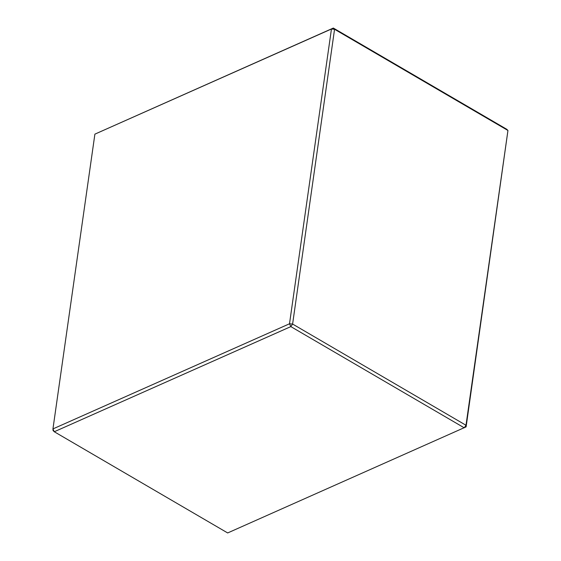 <?xml version="1.0" encoding="UTF-8"?>
<svg xmlns="http://www.w3.org/2000/svg" width="561" height="561" viewBox="0 0 561 561"><rect width="100%" height="100%" fill="white"/><g stroke="black" fill="none" stroke-linecap="round" stroke-linejoin="round"><path stroke-width="0.84" d="M94.893 134.142L52.944 428.92L289.504 323.781L331.453 29.004L94.893 134.142L333.332 28.05L506.723 129.254L507.95 130.482L334.559 29.277L292.604 324.055L465.995 425.259L507.95 130.482L466.107 426.858L465.995 425.259L464.228 427.812L290.836 326.607L54.277 431.746L227.668 532.95L466.107 426.858M333.332 28.05L331.453 29.004L334.559 29.277L333.332 28.05M292.604 324.055L289.504 323.781L290.836 326.607L292.604 324.055M52.944 428.92L53.05 430.518L54.277 431.746L52.944 428.92"/></g></svg>
